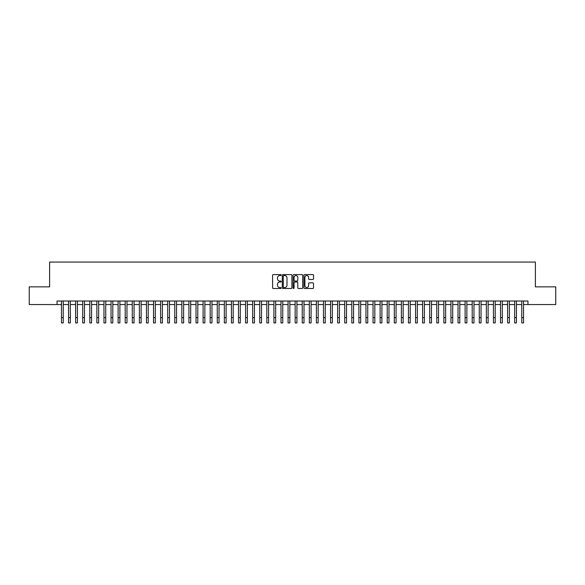 <?xml version="1.0" encoding="UTF-8"?>
<svg xmlns="http://www.w3.org/2000/svg" width="585" height="585" viewBox="0 0 585 585"><rect width="100%" height="100%" fill="white"/><g stroke="black" fill="none" stroke-linecap="round" stroke-linejoin="round"><path stroke-width="0.88" d="M281.173 275.074A0.49 0.49 0 0 0 280.683 274.592L273.297 274.592A0.695 0.695 0 0 0 272.603 275.286L272.603 287.798A0.695 0.695 0 0 0 273.297 288.493L280.683 288.493A0.49 0.49 0 0 0 281.173 288.003A0.49 0.49 0 0 0 280.683 287.52L279.725 287.52A2.223 2.223 0 0 1 277.502 285.297L277.502 284.252A2.223 2.223 0 0 1 279.725 282.029L280.683 282.029A0.49 0.49 0 0 0 281.173 281.539A0.49 0.49 0 0 0 280.683 281.056L279.725 281.056A2.223 2.223 0 0 1 277.502 278.833L277.502 277.787A2.223 2.223 0 0 1 279.725 275.564L280.683 275.564A0.49 0.49 0 0 0 281.173 275.074M312.814 279.491A0.695 0.695 0 0 0 313.509 278.796L313.509 275.286A0.695 0.695 0 0 0 312.814 274.592L304.609 274.592A0.695 0.695 0 0 0 303.915 275.286L303.915 287.798A0.695 0.695 0 0 0 304.609 288.493L312.814 288.493A0.695 0.695 0 0 0 313.509 287.798L313.509 283.557A0.695 0.695 0 0 0 312.814 282.862L309.304 282.862A0.695 0.695 0 0 0 308.609 283.557L308.609 285.663A1.857 1.857 0 0 1 306.752 287.52A1.857 1.857 0 0 1 304.887 285.663L304.887 277.422A1.857 1.857 0 0 1 306.752 275.564A1.857 1.857 0 0 1 308.609 277.422L308.609 278.796A0.695 0.695 0 0 0 309.304 279.491L312.814 279.491M57.045 304.558L29.25 304.558L29.25 286.855L49.608 286.855L49.608 262.065L535.392 262.065L535.392 286.855L555.75 286.855L555.75 304.558L527.955 304.558L527.955 301.012L57.045 301.012L57.045 304.558L61.469 304.558M291.893 275.286A0.695 0.695 0 0 0 291.198 274.592L282.994 274.592A0.695 0.695 0 0 0 282.299 275.286L282.299 287.798A0.695 0.695 0 0 0 282.994 288.493L291.198 288.493A0.695 0.695 0 0 0 291.893 287.798L291.893 275.286M293.802 274.592L302.006 274.592A0.695 0.695 0 0 1 302.701 275.286L302.701 287.798A0.695 0.695 0 0 1 302.006 288.493L298.496 288.493A0.695 0.695 0 0 1 297.802 287.798L297.802 282.723A0.695 0.695 0 0 0 297.107 282.029L294.774 282.029A0.695 0.695 0 0 0 294.079 282.723L294.079 288.003A0.49 0.49 0 0 1 293.597 288.493A0.49 0.49 0 0 1 293.107 288.003L293.107 275.286A0.695 0.695 0 0 1 293.802 274.592M63.239 304.558L68.555 304.558M70.324 304.558L75.633 304.558M77.403 304.558L82.712 304.558M84.481 304.558L89.797 304.558M91.567 304.558L96.876 304.558M98.646 304.558L103.962 304.558M105.731 304.558L111.04 304.558M112.81 304.558L118.119 304.558M119.888 304.558L125.205 304.558M126.974 304.558L132.283 304.558M134.053 304.558L139.369 304.558M141.139 304.558L146.447 304.558M148.217 304.558L153.526 304.558M155.296 304.558L160.612 304.558M162.381 304.558L167.69 304.558M169.46 304.558L174.769 304.558M176.546 304.558L181.855 304.558M183.624 304.558L188.933 304.558M190.703 304.558L196.019 304.558M197.788 304.558L203.097 304.558M204.867 304.558L210.176 304.558M211.953 304.558L217.262 304.558M219.031 304.558L224.34 304.558M226.11 304.558L231.426 304.558M233.196 304.558L238.505 304.558M240.274 304.558L245.583 304.558M247.353 304.558L252.669 304.558M254.438 304.558L259.747 304.558M261.517 304.558L266.833 304.558M268.603 304.558L273.912 304.558M275.681 304.558L280.99 304.558M282.76 304.558L288.076 304.558M289.846 304.558L295.154 304.558M296.924 304.558L302.24 304.558M304.01 304.558L309.319 304.558M311.088 304.558L316.397 304.558M318.167 304.558L323.483 304.558M325.253 304.558L330.562 304.558M332.331 304.558L337.647 304.558M339.417 304.558L344.726 304.558M346.495 304.558L351.804 304.558M353.574 304.558L358.89 304.558M360.66 304.558L365.969 304.558M367.738 304.558L373.047 304.558M374.824 304.558L380.133 304.558M381.903 304.558L387.211 304.558M388.981 304.558L394.297 304.558M396.067 304.558L401.376 304.558M403.145 304.558L408.454 304.558M410.231 304.558L415.54 304.558M417.31 304.558L422.619 304.558M424.388 304.558L429.704 304.558M431.474 304.558L436.783 304.558M438.553 304.558L443.861 304.558M445.631 304.558L450.947 304.558M452.717 304.558L458.026 304.558M459.795 304.558L465.112 304.558M466.881 304.558L472.19 304.558M473.96 304.558L479.269 304.558M481.038 304.558L486.354 304.558M488.124 304.558L493.433 304.558M495.202 304.558L500.519 304.558M502.288 304.558L507.597 304.558M509.367 304.558L514.676 304.558M516.445 304.558L521.761 304.558M523.531 304.558L527.955 304.558M283.762 275.564A0.49 0.49 0 0 0 283.272 276.047L283.272 287.03A0.49 0.49 0 0 0 283.762 287.52L284.771 287.52A2.223 2.223 0 0 0 286.994 285.297L286.994 277.787A2.223 2.223 0 0 0 284.771 275.564L283.762 275.564M297.802 277.458A1.857 1.857 0 0 0 295.944 275.601A1.857 1.857 0 0 0 294.079 277.458L294.079 280.361A0.695 0.695 0 0 0 294.774 281.056L297.107 281.056A0.695 0.695 0 0 0 297.802 280.361L297.802 277.458M61.469 317.618L63.239 317.618L63.239 322.935L61.469 322.935L61.469 301.012M63.239 317.618L63.239 301.012M68.555 317.618L70.324 317.618L70.324 322.935L68.555 322.935L68.555 301.012M70.324 317.618L70.324 301.012M75.633 317.618L77.403 317.618L77.403 322.935L75.633 322.935L75.633 301.012M77.403 317.618L77.403 301.012M82.712 317.618L84.481 317.618L84.481 322.935L82.712 322.935L82.712 301.012M84.481 317.618L84.481 301.012M89.797 317.618L91.567 317.618L91.567 322.935L89.797 322.935L89.797 301.012M91.567 317.618L91.567 301.012M96.876 317.618L98.646 317.618L98.646 322.935L96.876 322.935L96.876 301.012M98.646 317.618L98.646 301.012M103.962 317.618L105.731 317.618L105.731 322.935L103.962 322.935L103.962 301.012M105.731 317.618L105.731 301.012M111.04 317.618L112.81 317.618L112.81 322.935L111.04 322.935L111.04 301.012M112.81 317.618L112.81 301.012M118.119 317.618L119.888 317.618L119.888 322.935L118.119 322.935L118.119 301.012M119.888 317.618L119.888 301.012M125.205 317.618L126.974 317.618L126.974 322.935L125.205 322.935L125.205 301.012M126.974 317.618L126.974 301.012M132.283 317.618L134.053 317.618L134.053 322.935L132.283 322.935L132.283 301.012M134.053 317.618L134.053 301.012M139.369 317.618L141.139 317.618L141.139 322.935L139.369 322.935L139.369 301.012M141.139 317.618L141.139 301.012M146.447 317.618L148.217 317.618L148.217 322.935L146.447 322.935L146.447 301.012M148.217 317.618L148.217 301.012M153.526 317.618L155.296 317.618L155.296 322.935L153.526 322.935L153.526 301.012M155.296 317.618L155.296 301.012M160.612 317.618L162.381 317.618L162.381 322.935L160.612 322.935L160.612 301.012M162.381 317.618L162.381 301.012M167.69 317.618L169.46 317.618L169.46 322.935L167.69 322.935L167.69 301.012M169.46 317.618L169.46 301.012M174.769 317.618L176.546 317.618L176.546 322.935L174.769 322.935L174.769 301.012M176.546 317.618L176.546 301.012M181.855 317.618L183.624 317.618L183.624 322.935L181.855 322.935L181.855 301.012M183.624 317.618L183.624 301.012M188.933 317.618L190.703 317.618L190.703 322.935L188.933 322.935L188.933 301.012M190.703 317.618L190.703 301.012M196.019 317.618L197.788 317.618L197.788 322.935L196.019 322.935L196.019 301.012M197.788 317.618L197.788 301.012M203.097 317.618L204.867 317.618L204.867 322.935L203.097 322.935L203.097 301.012M204.867 317.618L204.867 301.012M210.176 317.618L211.953 317.618L211.953 322.935L210.176 322.935L210.176 301.012M211.953 317.618L211.953 301.012M217.262 317.618L219.031 317.618L219.031 322.935L217.262 322.935L217.262 301.012M219.031 317.618L219.031 301.012M224.34 317.618L226.11 317.618L226.11 322.935L224.34 322.935L224.34 301.012M226.11 317.618L226.11 301.012M231.426 317.618L233.196 317.618L233.196 322.935L231.426 322.935L231.426 301.012M233.196 317.618L233.196 301.012M238.505 317.618L240.274 317.618L240.274 322.935L238.505 322.935L238.505 301.012M240.274 317.618L240.274 301.012M245.583 317.618L247.353 317.618L247.353 322.935L245.583 322.935L245.583 301.012M247.353 317.618L247.353 301.012M252.669 317.618L254.438 317.618L254.438 322.935L252.669 322.935L252.669 301.012M254.438 317.618L254.438 301.012M259.747 317.618L261.517 317.618L261.517 322.935L259.747 322.935L259.747 301.012M261.517 317.618L261.517 301.012M266.833 317.618L268.603 317.618L268.603 322.935L266.833 322.935L266.833 301.012M268.603 317.618L268.603 301.012M273.912 317.618L275.681 317.618L275.681 322.935L273.912 322.935L273.912 301.012M275.681 317.618L275.681 301.012M280.99 317.618L282.76 317.618L282.76 322.935L280.99 322.935L280.99 301.012M282.76 317.618L282.76 301.012M288.076 317.618L289.846 317.618L289.846 322.935L288.076 322.935L288.076 301.012M289.846 317.618L289.846 301.012M295.154 317.618L296.924 317.618L296.924 322.935L295.154 322.935L295.154 301.012M296.924 317.618L296.924 301.012M302.24 317.618L304.01 317.618L304.01 322.935L302.24 322.935L302.24 301.012M304.01 317.618L304.01 301.012M309.319 317.618L311.088 317.618L311.088 322.935L309.319 322.935L309.319 301.012M311.088 317.618L311.088 301.012M316.397 317.618L318.167 317.618L318.167 322.935L316.397 322.935L316.397 301.012M318.167 317.618L318.167 301.012M323.483 317.618L325.253 317.618L325.253 322.935L323.483 322.935L323.483 301.012M325.253 317.618L325.253 301.012M330.562 317.618L332.331 317.618L332.331 322.935L330.562 322.935L330.562 301.012M332.331 317.618L332.331 301.012M337.647 317.618L339.417 317.618L339.417 322.935L337.647 322.935L337.647 301.012M339.417 317.618L339.417 301.012M344.726 317.618L346.495 317.618L346.495 322.935L344.726 322.935L344.726 301.012M346.495 317.618L346.495 301.012M351.804 317.618L353.574 317.618L353.574 322.935L351.804 322.935L351.804 301.012M353.574 317.618L353.574 301.012M358.89 317.618L360.66 317.618L360.66 322.935L358.89 322.935L358.89 301.012M360.66 317.618L360.66 301.012M365.969 317.618L367.738 317.618L367.738 322.935L365.969 322.935L365.969 301.012M367.738 317.618L367.738 301.012M373.047 317.618L374.824 317.618L374.824 322.935L373.047 322.935L373.047 301.012M374.824 317.618L374.824 301.012M380.133 317.618L381.903 317.618L381.903 322.935L380.133 322.935L380.133 301.012M381.903 317.618L381.903 301.012M387.211 317.618L388.981 317.618L388.981 322.935L387.211 322.935L387.211 301.012M388.981 317.618L388.981 301.012M394.297 317.618L396.067 317.618L396.067 322.935L394.297 322.935L394.297 301.012M396.067 317.618L396.067 301.012M401.376 317.618L403.145 317.618L403.145 322.935L401.376 322.935L401.376 301.012M403.145 317.618L403.145 301.012M408.454 317.618L410.231 317.618L410.231 322.935L408.454 322.935L408.454 301.012M410.231 317.618L410.231 301.012M415.54 317.618L417.31 317.618L417.31 322.935L415.54 322.935L415.54 301.012M417.31 317.618L417.31 301.012M422.619 317.618L424.388 317.618L424.388 322.935L422.619 322.935L422.619 301.012M424.388 317.618L424.388 301.012M429.704 317.618L431.474 317.618L431.474 322.935L429.704 322.935L429.704 301.012M431.474 317.618L431.474 301.012M436.783 317.618L438.553 317.618L438.553 322.935L436.783 322.935L436.783 301.012M438.553 317.618L438.553 301.012M443.861 317.618L445.631 317.618L445.631 322.935L443.861 322.935L443.861 301.012M445.631 317.618L445.631 301.012M450.947 317.618L452.717 317.618L452.717 322.935L450.947 322.935L450.947 301.012M452.717 317.618L452.717 301.012M458.026 317.618L459.795 317.618L459.795 322.935L458.026 322.935L458.026 301.012M459.795 317.618L459.795 301.012M465.112 317.618L466.881 317.618L466.881 322.935L465.112 322.935L465.112 301.012M466.881 317.618L466.881 301.012M472.19 317.618L473.96 317.618L473.96 322.935L472.19 322.935L472.19 301.012M473.96 317.618L473.96 301.012M479.269 317.618L481.038 317.618L481.038 322.935L479.269 322.935L479.269 301.012M481.038 317.618L481.038 301.012M486.354 317.618L488.124 317.618L488.124 322.935L486.354 322.935L486.354 301.012M488.124 317.618L488.124 301.012M493.433 317.618L495.202 317.618L495.202 322.935L493.433 322.935L493.433 301.012M495.202 317.618L495.202 301.012M500.519 317.618L502.288 317.618L502.288 322.935L500.519 322.935L500.519 301.012M502.288 317.618L502.288 301.012M507.597 317.618L509.367 317.618L509.367 322.935L507.597 322.935L507.597 301.012M509.367 317.618L509.367 301.012M514.676 317.618L516.445 317.618L516.445 322.935L514.676 322.935L514.676 301.012M516.445 317.618L516.445 301.012M521.761 317.618L523.531 317.618L523.531 322.935L521.761 322.935L521.761 301.012M523.531 317.618L523.531 301.012"/></g></svg>
